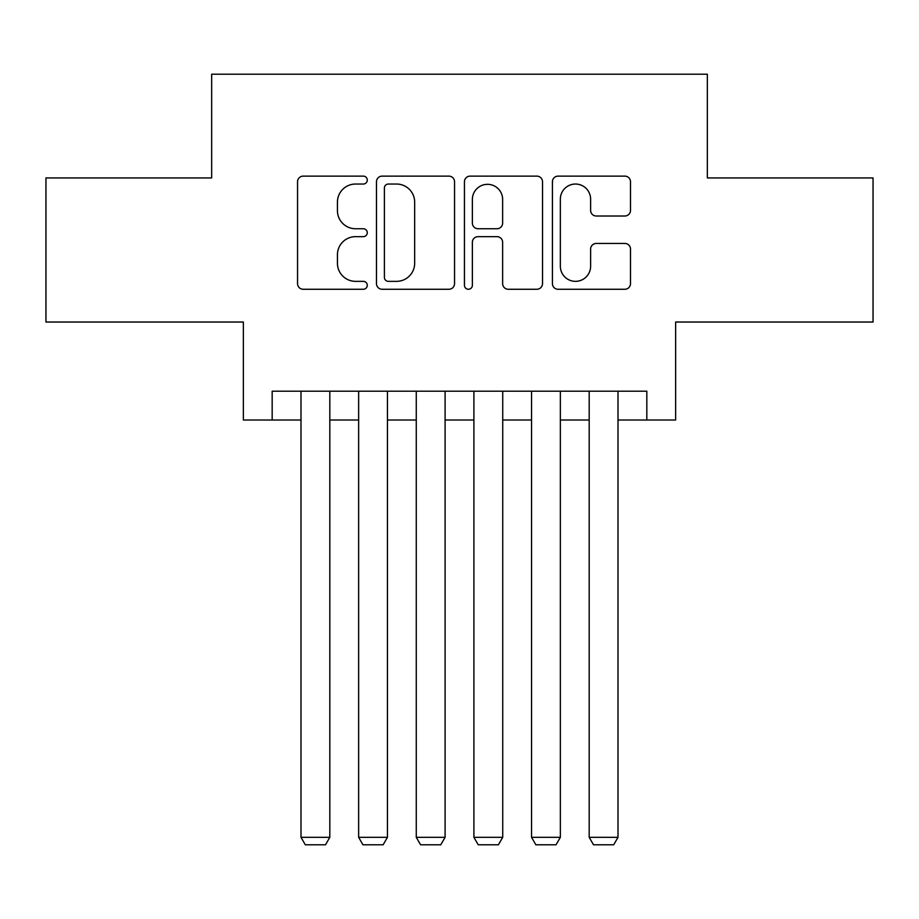 <?xml version="1.0" encoding="UTF-8"?>
<svg xmlns="http://www.w3.org/2000/svg" width="919" height="919" viewBox="0 0 919 919"><rect width="100%" height="100%" fill="white"/><g stroke="black" fill="none" stroke-linecap="round" stroke-linejoin="round"><path stroke-width="1.38" d="M367.278 180.078A3.963 3.963 0 0 0 363.327 176.126L303.213 176.126A5.652 5.652 0 0 0 297.549 181.778L297.549 283.615A5.652 5.652 0 0 0 303.213 289.267L363.327 289.267A3.963 3.963 0 0 0 367.278 285.315A3.963 3.963 0 0 0 363.327 281.352L355.538 281.352A18.104 18.104 0 0 1 337.434 263.248L337.434 254.758A18.104 18.104 0 0 1 355.538 236.654L363.327 236.654A3.963 3.963 0 0 0 367.278 232.691A3.963 3.963 0 0 0 363.327 228.739L355.538 228.739A18.104 18.104 0 0 1 337.434 210.635L337.434 202.146A18.104 18.104 0 0 1 355.538 184.041L363.327 184.041A3.963 3.963 0 0 0 367.278 180.078M624.84 216.011A5.652 5.652 0 0 0 630.503 210.348L630.503 181.778A5.652 5.652 0 0 0 624.84 176.126L558.086 176.126A5.652 5.652 0 0 0 552.422 181.778L552.422 283.615A5.652 5.652 0 0 0 558.086 289.267L624.84 289.267A5.652 5.652 0 0 0 630.503 283.615L630.503 249.106A5.652 5.652 0 0 0 624.84 243.443L596.27 243.443A5.652 5.652 0 0 0 590.618 249.106L590.618 266.211A15.129 15.129 0 0 1 575.478 281.352A15.129 15.129 0 0 1 560.349 266.211L560.349 199.17A15.129 15.129 0 0 1 575.478 184.041A15.129 15.129 0 0 1 590.618 199.17L590.618 210.348A5.652 5.652 0 0 0 596.27 216.011L624.84 216.011M272.173 420.017L272.173 391.195L646.827 391.195L646.827 420.017L675.637 420.017L675.637 322.029L873.05 322.029L873.05 177.941L707.343 177.941L707.343 74.198L211.657 74.198L211.657 177.941L45.95 177.941L45.95 322.029L243.363 322.029L243.363 420.017L300.995 420.017M454.549 181.778A5.652 5.652 0 0 0 448.897 176.126L382.132 176.126A5.652 5.652 0 0 0 376.48 181.778L376.48 283.615A5.652 5.652 0 0 0 382.132 289.267L448.897 289.267A5.652 5.652 0 0 0 454.549 283.615L454.549 181.778M470.103 176.126L536.868 176.126A5.652 5.652 0 0 1 542.52 181.778L542.52 283.615A5.652 5.652 0 0 1 536.868 289.267L508.299 289.267A5.652 5.652 0 0 1 502.636 283.615L502.636 242.317A5.652 5.652 0 0 0 496.984 236.654L478.029 236.654A5.652 5.652 0 0 0 472.366 242.317L472.366 285.315A3.963 3.963 0 0 1 468.414 289.267A3.963 3.963 0 0 1 464.451 285.315L464.451 181.778A5.652 5.652 0 0 1 470.103 176.126M329.818 420.017L358.64 420.017M387.45 420.017L416.273 420.017M445.095 420.017L473.905 420.017M502.727 420.017L531.55 420.017M560.36 420.017L589.182 420.017M618.005 420.017L646.827 420.017M388.358 184.041A3.963 3.963 0 0 0 384.395 188.004L384.395 277.389A3.963 3.963 0 0 0 388.358 281.352L396.56 281.352A18.104 18.104 0 0 0 414.664 263.248L414.664 202.146A18.104 18.104 0 0 0 396.56 184.041L388.358 184.041M502.636 199.457A15.129 15.129 0 0 0 487.507 184.328A15.129 15.129 0 0 0 472.366 199.457L472.366 223.076A5.652 5.652 0 0 0 478.029 228.739L496.984 228.739A5.652 5.652 0 0 0 502.636 223.076L502.636 199.457M329.818 391.195L329.818 837.312L300.995 837.312L300.995 391.195M329.818 837.312L325.487 844.802L305.315 844.802L300.995 837.312M387.45 391.195L387.45 837.312L358.64 837.312L358.64 391.195M387.45 837.312L383.131 844.802L362.959 844.802L358.64 837.312M445.095 391.195L445.095 837.312L416.273 837.312L416.273 391.195M445.095 837.312L440.764 844.802L420.592 844.802L416.273 837.312M502.727 391.195L502.727 837.312L473.905 837.312L473.905 391.195M502.727 837.312L498.408 844.802L478.236 844.802L473.905 837.312M560.36 391.195L560.36 837.312L531.55 837.312L531.55 391.195M560.36 837.312L556.041 844.802L535.869 844.802L531.55 837.312M618.005 391.195L618.005 837.312L589.182 837.312L589.182 391.195M618.005 837.312L613.685 844.802L593.513 844.802L589.182 837.312"/></g></svg>
